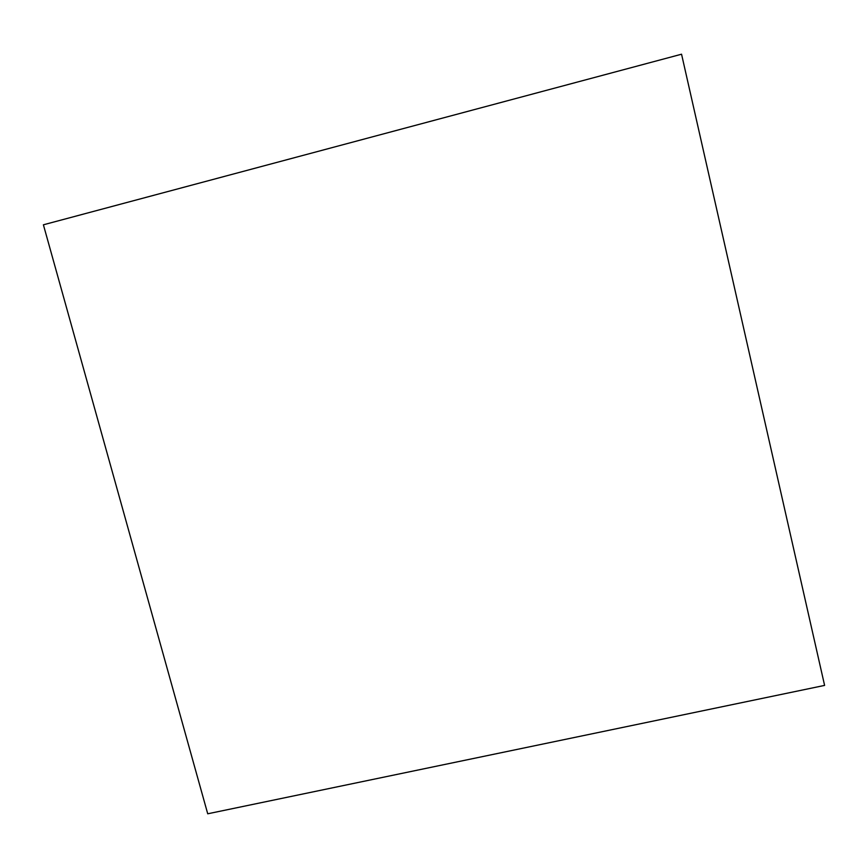 <?xml version="1.0" encoding="UTF-8"?>
<svg xmlns="http://www.w3.org/2000/svg" width="868" height="868" viewBox="0 0 868 868"><rect width="100%" height="100%" fill="white"/><g stroke="black" fill="none" stroke-linecap="round" stroke-linejoin="round"><path stroke-width="1.3" d="M43.4 224.801L681.554 54.207L824.6 685.405L207.723 813.793L43.4 224.801"/></g></svg>
